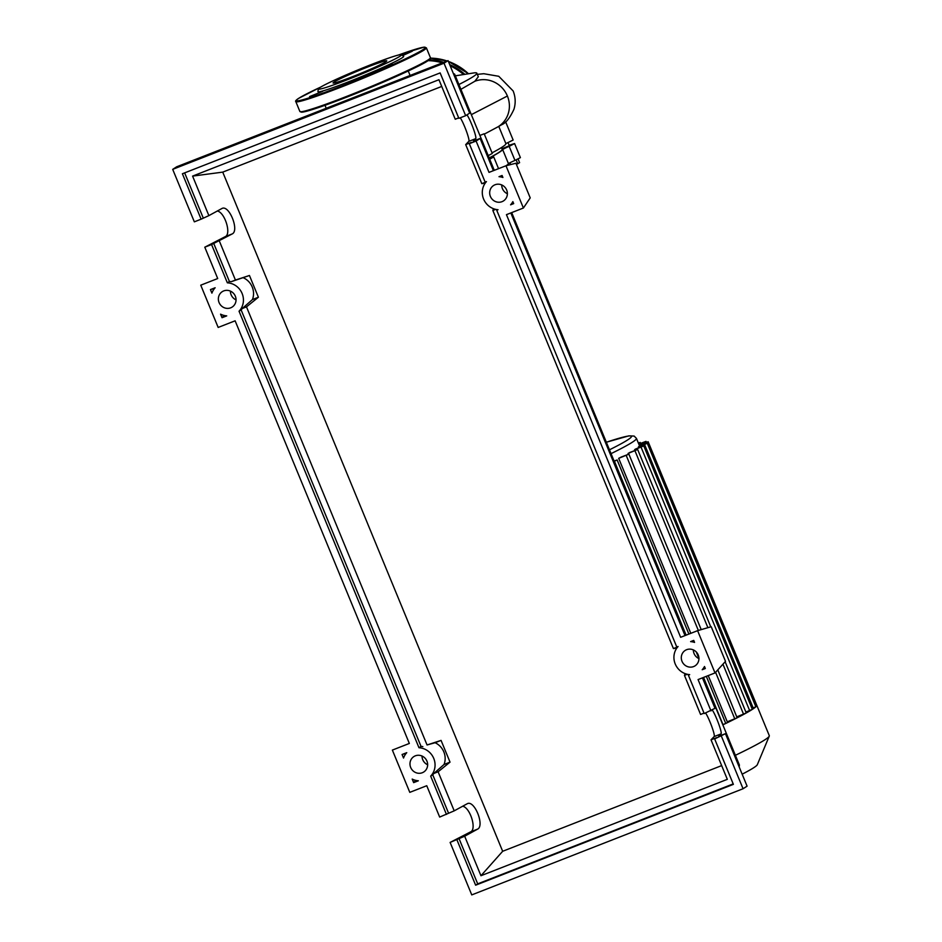 <?xml version="1.0" encoding="UTF-8"?>
<svg xmlns="http://www.w3.org/2000/svg" width="942" height="942" viewBox="0 0 942 942"><rect width="100%" height="100%" fill="white"/><g stroke="black" fill="none" stroke-linecap="round" stroke-linejoin="round"><path stroke-width="1.41" d="M501.438 147.576L502.133 149.272A101.995 5.864 157.6 0 1 498.495 152.675A101.995 5.864 157.6 0 1 489.181 157.95M508.044 142.678L509.304 145.727L502.239 148.636L501.733 147.388M518.088 158.998L519.595 162.66L516.416 164.403M509.928 162.789L510.658 164.567M516.169 159.893L517.782 163.814M506.137 165.721A102.76 5.911 -22.4 0 0 508.48 163.708A11.445 0.659 157.6 0 1 514.968 160.423L520.396 157.632L514.591 143.549L509.104 145.268M514.968 160.423L509.163 146.34A11.445 0.659 -22.4 0 0 502.675 149.613L508.48 163.708M491.7 157.455L491.453 156.843A102.76 5.911 -22.4 0 0 502.675 149.613M491.453 156.843A11.445 0.659 -22.4 0 0 490.181 157.726A11.445 0.659 -22.4 0 0 492.124 157.314L493.749 156.984L498.553 168.665M509.163 146.34L514.591 143.549M489.675 159.163L493.749 156.984M717.804 669.856L737.127 717.828L727.271 721.784L708.231 675.591M690.804 633.33L618.682 458.342A115.996 6.665 -22.4 0 0 621.249 457.035L628.891 454.15L701.213 629.621M628.42 454.256L628.078 453.443A115.996 6.665 -22.4 0 0 629.915 452.431L637.663 449.499L710.763 626.842M634.92 450.464L634.59 449.675A115.996 6.665 -22.4 0 0 635.768 448.922L643.763 445.896L634.59 449.675M638.7 447.768L638.37 446.979A115.996 6.665 -22.4 0 0 638.876 446.484L647.284 443.293L638.37 446.979M725.14 661.755L746.252 712.953L737.115 716.709M628.078 453.443L637.663 449.499M618.682 458.342L628.891 454.15M706.323 676.332L725.729 723.409L722.797 724.751M614.208 461.309L617.14 459.967L614.102 461.05M643.763 445.896L752.34 709.35L745.887 712.07M647.284 443.293L755.861 706.771A125.545 7.218 157.6 0 1 752.269 709.42A125.545 7.218 157.6 0 1 746.052 713.094A125.545 7.218 157.6 0 1 737.127 717.828A125.545 7.218 157.6 0 1 725.152 723.75A125.545 7.218 157.6 0 1 722.832 724.857M755.496 705.829L756.732 705.193A125.545 7.218 157.6 0 1 756.756 705.24A125.545 7.218 157.6 0 1 755.861 706.771L751.987 708.466M638.358 443.034L640.171 442.422L638.464 443.27M639.229 445.13L648.143 441.739L639.335 445.389M638.794 444.082L646.012 441.362L638.9 444.33M756.756 705.24L769.296 735.667A125.545 7.218 157.6 0 1 769.261 736.126A125.545 7.218 157.6 0 1 735.384 755.296M769.261 736.126L757.309 764.716A103.561 5.958 157.6 0 1 742.155 774.194M458.907 84.521A107.6 6.182 -22.4 0 0 472.99 76.761A107.6 6.182 -22.4 0 0 476.84 73.17A107.6 6.182 -22.4 0 0 473.543 72.97L455.327 75.831M492.042 152.851A107.6 6.182 -22.4 0 0 505.866 143.608L513.143 140.028L505.642 121.848M498.789 126.428L505.866 143.608L498.789 126.428M479.89 135.436L484.176 133.776L492.289 153.464L488.227 155.642M471.33 114.653L507.397 96.013A25.646 24.433 57.2 0 1 497.906 126.864L484.318 134.117M476.84 73.17L478.312 76.749L474.85 81.271A25.646 24.433 57.2 0 1 507.397 96.013M474.85 81.271L460.897 89.337M318.29 88.984L317.937 91.598A46.346 2.661 -22.4 0 0 354.616 79.411A46.346 2.661 -22.4 0 0 401.998 57.909A46.346 2.661 -22.4 0 0 403.6 56.296L401.504 54.683A45.028 2.591 157.6 0 1 399.95 56.261A45.028 2.591 157.6 0 1 353.921 77.15A45.028 2.591 157.6 0 1 318.29 88.984A45.028 2.591 157.6 0 1 319.915 87.571A45.028 2.591 157.6 0 1 364.566 67.223A45.028 2.591 157.6 0 1 401.504 54.683M402.67 55.578L412.278 51.221L401.998 55.06M379.131 69.39L392.272 64.103L379.131 69.39M309.588 96.59L322.729 91.315L309.588 96.59M334.116 82.013A29.037 1.672 -22.4 0 0 333.079 82.978A29.037 1.672 -22.4 0 0 356.5 75.113A29.037 1.672 -22.4 0 0 385.737 61.819A29.037 1.672 -22.4 0 0 386.773 60.841A29.037 1.672 -22.4 0 0 363.365 68.707A29.037 1.672 -22.4 0 0 334.116 82.013M495.033 184.762A9.161 8.725 57.2 0 1 503.487 200.917A9.161 8.725 57.2 0 1 490.747 197.184A9.161 8.725 57.2 0 1 495.033 184.762M686.659 649.674A9.161 8.725 57.2 0 1 695.102 665.817A9.161 8.725 57.2 0 1 682.373 662.096A9.161 8.725 57.2 0 1 686.659 649.674M223.725 290.913A9.161 8.725 57.2 0 1 232.168 307.068A9.161 8.725 57.2 0 1 219.439 303.336A9.161 8.725 57.2 0 1 223.725 290.913M415.34 755.825A9.161 8.725 57.2 0 1 423.794 771.969A9.161 8.725 57.2 0 1 411.053 768.248A9.161 8.725 57.2 0 1 415.34 755.825M712.305 710.056C716.014 715.355 722.514 733.135 721.007 733.9L718.675 736.338L725.458 733.677L714.648 738.928L716.721 737.586L711.033 739.823L714.118 736.597C715.59 735.843 709.361 718.628 705.593 713.023M688.896 674.566L688.366 675.143L704.204 713.565L715.002 708.325L702.438 677.851M685.105 673.624L684.469 675.39L700.577 714.46L704.015 713.118M446.449 814.406L430.671 776.126A16.791 15.99 -122.8 0 0 433.756 758.44A16.791 15.99 -122.8 0 0 418.978 747.736L239.044 311.213A16.791 15.99 -122.8 0 0 242.129 293.527A16.791 15.99 -122.8 0 0 227.352 282.824L211.573 244.543L204.791 247.193L217.708 278.538L200.752 285.179L218.167 327.439L235.123 320.81L409.334 743.45L392.367 750.091L409.794 792.352L426.75 785.722L439.667 817.067L454.209 810.85L467.432 803.632C474.627 800.076 484.859 825.922 477.535 829.16L464.665 836.213L450.123 842.419L470.647 831.845C476.935 829.196 470.117 807.435 462.628 806.234M677.757 646.883L673.424 648.579L676.886 647.978M673.424 648.579L492.854 210.478L493.478 208.712M485.26 183.066L481.798 183.666L465.689 144.597L468.786 141.371C470.258 140.617 464.029 123.402 460.261 117.797M458.683 117.891L455.245 119.234L438.948 79.717L192.592 176.107L222.736 172.127L502.663 851.285L721.654 765.611M464.665 836.213L480.95 875.73L727.318 779.34L711.033 739.823M710.986 710.916L698.069 679.571L715.025 672.929L697.598 630.669L680.642 637.298L506.443 214.658L523.399 208.017L505.984 165.757L489.028 172.386L476.099 141.041L469.316 143.702L485.154 182.112L486.449 181.606A16.791 15.99 -122.8 0 0 483.599 199.056A16.791 15.99 -122.8 0 0 498.047 209.725L496.74 210.243L676.78 647.024L678.075 646.518A16.791 15.99 -122.8 0 0 675.226 663.957A16.791 15.99 -122.8 0 0 689.662 674.637L688.366 675.143M450.123 842.419L471.754 894.9L743.061 788.748L721.431 736.267M743.061 788.748L747.088 786.158L725.458 733.677M480.95 875.73L502.663 851.285M201.117 219.18L182.395 173.752L440.138 72.911L458.872 118.339L465.654 115.689L444.023 63.208L172.704 169.36L194.335 221.841L201.117 219.18L208.877 215.624L192.592 176.107M208.877 215.624L222.1 208.406C229.295 204.85 239.515 230.696 232.203 233.934L211.573 244.543M454.209 810.85L438.112 771.781L450.029 762.137L441.068 740.4L427.056 744.969L246.486 306.868L258.402 297.225L249.442 275.488L235.429 280.057L219.333 240.987M684.469 675.39L687.295 674.284M450.029 762.137L444.047 764.468L433.909 773.429L438.112 771.781M433.909 773.429A16.791 15.99 57.2 0 1 432.743 774.795L448.522 813.076M458.966 838.439L477.7 883.867L475.628 885.197L456.905 839.769M402.069 754.507L406.756 752.67A16.791 15.99 -122.8 0 0 403.529 758.051L402.069 754.507L406.214 753.306M222.041 317.713L220.581 314.169A16.791 15.99 -122.8 0 0 226.728 315.876L222.041 317.713L224.078 315.464M210.443 289.594L215.141 287.757A16.791 15.99 -122.8 0 0 211.915 293.139L210.443 289.594L214.588 288.393M413.656 782.625L412.196 779.081A16.791 15.99 -122.8 0 0 418.354 780.788L413.656 782.625L415.705 780.365M705.322 668.514L702.214 669.727A16.791 15.99 -122.8 0 0 704.498 666.5L705.322 668.514M512.86 201.623L513.673 203.613L510.588 204.826A16.791 15.99 -122.8 0 0 512.86 201.623M502.91 177.485A16.791 15.99 -122.8 0 0 499.001 176.696L502.086 175.495L502.91 177.485M693.736 640.395L694.56 642.409A16.791 15.99 -122.8 0 0 690.616 641.608L693.736 640.395M466.973 114.842C470.682 120.129 477.17 137.921 475.663 138.674L473.331 141.112L480.126 138.45L476.099 141.041M469.316 143.702L471.389 142.372L465.689 144.597M465.654 115.689L469.669 113.099L448.039 60.618L176.719 166.769L172.704 169.36M204.791 247.193L225.315 236.619C231.591 233.969 224.785 212.209 217.296 211.008M227.352 282.824L229.412 281.493A16.791 15.99 57.2 0 1 231.226 281.693L249.442 275.488M213.634 243.213L229.412 281.493M184.644 172.869L203.189 217.849M493.396 170.679L480.126 138.45M444.023 63.208L448.039 60.618M714.648 738.928L733.382 784.356L475.628 885.197M481.798 183.666L486.131 181.971M235.429 280.057L231.226 281.693M690.616 641.608L693.807 640.572M499.001 176.696L502.157 175.671M513.272 202.636L510.588 204.826M495.68 209.371L492.854 210.478M497.27 209.654L496.74 210.243M444.047 764.468A16.791 15.99 -122.8 0 0 435.086 742.732L441.068 740.4M427.056 744.969L435.086 742.732M258.402 297.225L252.432 299.568L242.282 308.517L246.486 306.868M252.432 299.568A16.791 15.99 -122.8 0 0 243.472 277.831M242.282 308.517A16.791 15.99 57.2 0 1 241.117 309.883L421.039 746.405A16.791 15.99 57.2 0 1 422.852 746.606M441.727 86.44L222.736 172.127M733.194 783.909L477.7 883.867M676.78 647.024L677.91 646.695M432.743 774.795L430.671 776.126M418.978 747.736L421.039 746.405M241.117 309.883L239.044 311.213M485.154 182.112L486.296 181.782M704.922 667.525L702.214 669.727M422.028 756.002A9.161 8.725 -122.8 0 0 427.68 764.774M230.401 291.102A9.161 8.725 -122.8 0 0 236.065 299.874M693.347 649.85A9.161 8.725 -122.8 0 0 698.999 658.623M697.598 630.669L711.222 626.713L725.505 661.355L715.025 672.929M739.164 766.953L739.399 765.034L703.321 677.51M685.906 635.249L511.694 212.598M494.279 170.337L454.597 74.053L453.396 73.629M685.022 635.591L510.823 212.939M501.721 184.95A9.161 8.725 -122.8 0 0 507.373 193.722M523.399 208.017L530.216 197.879L515.933 163.237L505.984 165.757M609.462 449.805A112.18 6.453 157.6 0 0 627.454 440.055A112.18 6.453 157.6 0 0 606.354 442.234L628.832 435.863L634.131 436.064L636.439 438.383A115.996 6.665 157.6 0 1 632.294 442.245A115.996 6.665 157.6 0 1 611.052 453.644M743.544 714.201L722.938 664.192M707.889 627.678L634.955 450.747M734.784 718.84L715.59 672.294M698.34 630.445L626.194 455.398M723.02 724.669L703.544 677.416M686.129 635.155L614.431 461.215M749.644 710.598L641.055 447.144M753.176 707.995L644.587 444.542M645.776 443.788L645.447 442.987M643.633 443.399L643.315 442.61M423.829 50.185A70.591 4.062 157.6 0 1 352.744 82.507A70.591 4.062 157.6 0 1 295.823 101.63L299.886 111.497A70.591 4.062 -22.4 0 0 356.818 92.375A70.591 4.062 -22.4 0 0 427.903 60.041A70.591 4.062 -22.4 0 0 430.423 57.686L426.361 47.83A70.591 4.062 157.6 0 1 423.829 50.185M320.645 87.111A69.826 4.015 -22.4 0 0 298.744 98.309A69.826 4.015 -22.4 0 0 342.959 85.522A69.826 4.015 -22.4 0 0 422.864 49.749A69.826 4.015 -22.4 0 0 398.513 55.025M427.515 61.018A69.826 4.015 157.6 0 1 356.005 93.47A69.826 4.015 157.6 0 1 300.875 111.745M468.492 73.759A57.238 54.53 -122.8 0 0 448.368 61.418M447.109 60.983A57.238 54.53 -122.8 0 0 430.494 58.133L447.144 60.971M429.269 59.805A57.238 54.53 57.2 0 1 443.682 62.325M449.675 64.586A57.238 54.53 57.2 0 1 464.806 74.336M463.57 74.536A56.473 53.8 -122.8 0 0 450.194 65.846M442.304 62.867A56.473 53.8 -122.8 0 0 428.092 60.653M721.007 733.9L714.118 736.597M477.535 829.16L470.647 831.845M475.663 138.674L468.786 141.371M232.203 233.934L225.315 236.619M636.439 438.383L639.653 446.178M617.14 459.967L688.896 634.072M696.22 651.829L698.999 658.576M640.572 443.388L640.171 442.422M756.732 705.193L648.143 441.739M646.412 442.316L646.012 441.362M408.251 70.98L410.1 75.466M477.323 74.359L483.776 73.712L498.765 76.29L513.131 90.95C515.533 96.967 515.816 103.067 513.967 109.237C509.987 117.88 505.948 123.013 501.851 124.638L496.481 127.653M324.99 105.292L326.215 108.283M320.669 87.1L298.614 98.368C296.047 100.064 295.117 101.159 295.823 101.63M430.423 57.686C431.13 58.168 430.2 59.252 427.633 60.947C417.683 67.706 367.144 89.808 332.797 102.442C318.196 107.906 308.081 111.132 302.476 112.145L299.886 111.497M398.49 55.025L423.77 47.182L426.361 47.83M448.357 61.383L468.539 73.759"/></g></svg>
